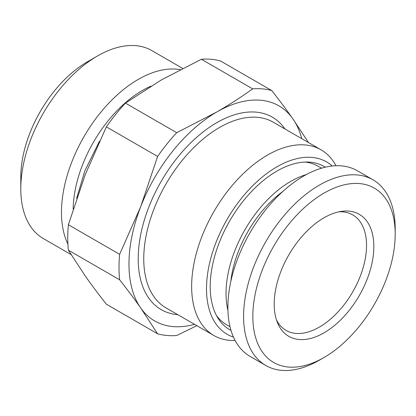 <?xml version="1.0" encoding="UTF-8"?>
<svg xmlns="http://www.w3.org/2000/svg" width="416" height="416" viewBox="0 0 416 416"><rect width="100%" height="100%" fill="white"/><g stroke="black" fill="none" stroke-linecap="round" stroke-linejoin="round"><path stroke-width="0.62" d="M321.521 168.194L318.006 166.166A91.515 52.837 120 0 0 304.949 162.063M306.275 174.59A91.515 52.837 120 0 0 226.028 293.457A91.515 52.837 -60 0 0 227.921 310.305M216.408 315.422A91.515 52.837 120 0 0 226.491 324.678L230.006 326.706M325.255 167.201A94.276 54.434 120 0 0 252.184 190.835A94.276 54.434 120 0 0 210.205 286.577A94.276 54.434 -60 0 0 231.01 330.439M332.249 165.994A99.507 57.45 120 0 0 253.911 184.548A99.507 57.45 120 0 0 206.508 288.714A99.507 57.45 -60 0 0 233.464 337.095M336.008 165.729A107.203 61.896 120 0 0 321.048 149.807A107.203 61.896 120 0 0 238.436 178.526A107.203 61.896 120 0 0 191.641 286.416A107.203 61.896 -60 0 0 213.845 335.488L165.953 307.84A107.203 61.896 120 0 1 143.749 258.768A107.203 61.896 120 0 1 190.544 150.878A107.203 61.896 120 0 1 273.156 122.158L321.048 149.807M235.118 340.486A107.203 61.896 -60 0 1 213.845 335.488M194.537 324.345A124.197 71.708 -60 0 1 140.728 308.012A124.197 71.708 -60 0 1 140.728 206.606A124.197 71.708 -60 0 1 216.783 111.992A124.197 71.708 -60 0 1 292.838 118.784A124.197 71.708 -60 0 1 301.74 138.663M271.747 90.558A135.314 78.125 120 0 0 252.647 88.852C241.426 96.918 229.471 104.634 216.783 111.992L176.706 132.699L125.45 103.106L161.314 79.966L201.396 59.259A135.314 78.125 120 0 1 220.49 60.965L271.747 90.558C279.495 100.407 286.525 109.819 292.838 118.784L308.485 142.558M201.396 59.259L252.647 88.852M73.154 209.035A98.051 56.612 -60 0 1 150.956 86.143M180.222 69.638A108.514 62.65 120 0 0 101.712 111.16A108.514 62.65 120 0 0 61.474 212.332A108.514 62.65 120 0 0 67.902 244.114M182.65 68.396L151.783 50.575A108.514 62.65 120 0 0 97.526 55.952A108.514 62.65 120 0 0 20.8 188.848L20.8 177.107A94.13 54.345 -60 0 1 87.36 61.823L97.526 55.952M71.058 254.566L43.274 238.524A108.514 62.65 -60 0 1 20.8 188.848M338.936 211.817A66.674 38.496 120 0 1 352.732 214.9A66.674 38.496 120 0 1 366.543 245.424A66.674 38.496 -60 0 1 337.438 312.52A66.674 38.496 -60 0 1 286.057 330.387A66.674 38.496 -60 0 1 276.489 319.977M373.833 246.548A70.45 40.674 120 0 0 341.791 211.312A70.45 40.674 120 0 0 274.201 304.07A70.45 40.674 -60 0 0 277.482 322.702A70.45 40.674 -60 0 0 333.055 326.659A70.45 40.674 -60 0 0 373.833 246.548M395.2 234.213A100.667 58.12 120 0 0 324.017 193.118A100.667 58.12 120 0 0 252.834 316.41A100.667 58.12 -60 0 0 324.017 357.505L319.394 360.173A107.203 61.896 -60 0 1 265.793 365.482A107.203 61.896 -60 0 1 243.589 316.41A107.203 61.896 120 0 1 290.384 208.52A107.203 61.896 120 0 1 372.996 179.8A107.203 61.896 120 0 1 395.2 228.878L395.2 234.213A100.667 58.12 -60 0 1 324.017 357.505M265.793 365.482L250.078 356.408A107.203 61.896 -60 0 1 227.874 307.336A107.203 61.896 120 0 1 274.669 199.446A107.203 61.896 120 0 1 357.282 170.726L372.996 179.8M196.836 325.671L176.706 335.514A135.314 78.125 120 0 1 157.607 333.809L106.35 304.216C98.602 294.367 91.572 284.955 85.259 275.99L68.38 250.193A135.314 78.125 120 0 1 68.38 224.734L85.259 174.58L106.35 126.864L157.607 156.452A135.314 78.125 120 0 1 176.706 132.699M125.45 103.106A135.314 78.125 120 0 0 106.35 126.864M68.38 250.193L119.636 279.786A135.314 78.125 120 0 1 119.636 254.322L140.728 206.606L157.607 156.452M68.38 224.734L119.636 254.322M157.607 333.809L140.728 308.012C134.41 299.047 127.379 289.635 119.636 279.786M282.844 191.438A85.504 49.364 120 0 0 230.797 281.59M285.017 129.007A111.124 64.158 120 0 0 196.622 137.342A111.124 64.158 120 0 0 138.206 258.768A111.124 64.158 120 0 0 177.814 314.688M99.492 141.18L84.88 170.763L76.658 198.323"/></g></svg>

